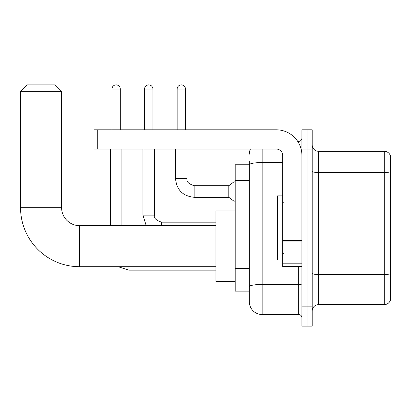 <?xml version="1.0" encoding="UTF-8"?>
<svg xmlns="http://www.w3.org/2000/svg" width="411" height="411" viewBox="0 0 411 411"><rect width="100%" height="100%" fill="white"/><g stroke="black" fill="none" stroke-linecap="round" stroke-linejoin="round"><path stroke-width="0.62" d="M262.146 149.044L262.146 314.559A12.828 12.828 0 0 1 249.318 301.725L249.318 161.235L249.318 164.765L235.2 164.765L235.2 291.142L249.318 291.142M301.921 306.858L301.921 326.108L307.053 326.108L307.053 306.858L307.053 326.108L312.185 326.108L312.185 306.858L307.053 306.858L307.053 149.044L307.053 306.858L301.921 306.858L301.921 149.044L307.053 149.044L307.053 129.799L307.053 149.044L312.185 149.044L312.185 306.858M312.185 149.044L312.185 129.799L301.921 129.799L301.921 149.044M262.146 314.559L298.715 314.559L298.715 266.446M297.692 141.348L298.715 141.348A3.206 3.206 0 0 0 301.921 138.142M249.318 301.725L249.318 288.897M282.676 162.55L262.146 162.55A12.828 2.23 180 0 0 249.318 164.78L249.318 161.235M301.921 317.765A3.206 3.206 0 0 0 298.715 314.559M249.318 154.176A12.828 12.828 0 0 1 250.386 149.044M312.185 311.029A6.417 6.417 0 0 1 318.602 304.613L384.29 304.613L384.29 151.289L318.602 151.289A6.417 6.417 0 0 1 312.185 144.877A6.417 6.417 0 0 0 318.602 151.289L318.602 304.613M390.45 155.913A6.417 6.417 0 0 0 384.29 151.289A6.417 6.417 0 0 1 390.45 155.913L390.45 299.994A6.417 6.417 0 0 1 384.29 304.613M312.185 171.382A6.417 1.115 0 0 0 318.602 172.497L384.29 172.497A6.417 1.115 180 0 1 390.45 173.298L390.45 156.421M215.955 266.703L79.57 266.703A59.02 59.02 0 0 1 20.55 207.683L20.55 91.309L26.967 84.892L55.192 84.892L61.609 91.309L20.55 91.309M79.57 266.703L79.57 225.644A17.961 17.961 0 0 1 61.609 207.683L61.609 91.309M235.2 210.889L215.955 210.889L215.955 281.458L235.2 281.458M111.967 129.799L111.967 89.064A4.172 4.172 0 0 1 116.138 84.892A4.172 4.172 0 0 1 120.305 89.064L120.305 129.799M121.908 225.644L121.908 149.044M110.364 225.644L110.364 149.044M144.554 129.799L144.554 89.064A4.172 4.172 0 0 1 148.725 84.892A4.172 4.172 0 0 1 152.897 89.064L152.897 129.799M177.146 129.799L177.146 89.064A4.172 4.172 0 0 1 181.313 84.892A4.172 4.172 0 0 1 185.484 89.064L185.484 129.799M194.146 185.741L228.788 185.741L228.788 197.29L194.146 197.29L194.146 185.741C188.449 183.804 186.096 181.451 187.087 178.682L187.087 149.044M228.788 185.741L233.921 181.893L233.921 201.138L235.2 201.138M301.921 266.446L282.676 266.446L282.676 240.502L301.921 240.502M301.921 155.461A25.662 25.662 0 0 0 276.259 129.799L97.273 129.799L97.273 149.044L276.259 149.044A6.417 6.417 0 0 1 282.676 155.461L282.676 240.502M97.273 149.044L94.068 149.044L94.068 129.799L97.273 129.799M282.676 195.877L277.543 195.877L277.543 260.029L282.676 260.029M249.318 180.665L235.2 180.665M249.318 268.558L235.2 268.558M301.921 283.883A3.206 0.555 0 0 1 298.715 284.443L262.146 284.443A12.828 2.23 180 0 0 249.318 286.667M298.715 143.038L298.715 141.348M390.45 275.298A6.417 1.115 180 0 0 384.29 274.497L318.602 274.497A6.417 1.115 0 0 1 312.185 273.382M20.55 207.683L61.609 207.683M215.955 270.166L128.967 270.166L118.157 266.703L128.967 270.166L118.157 266.703L128.967 270.166L118.157 266.703L128.967 270.166L118.157 266.703L128.967 270.166L118.157 266.703L128.967 270.166L118.157 266.703L128.967 270.166L128.967 266.703M111.967 89.064L120.305 89.064M142.951 149.044L142.951 215.123L146.213 225.644L142.951 215.123L146.213 225.644L142.951 215.123L146.213 225.644L142.951 215.123L146.213 225.644L142.951 215.123L146.213 225.644L142.951 215.123L146.213 225.644L142.951 215.123L154.49 215.123M144.554 89.064L152.897 89.064M161.554 222.192L161.554 225.644M194.146 197.29C182.859 196.175 176.658 189.969 175.543 178.682C176.658 189.969 182.859 196.175 194.146 197.29C182.859 196.175 176.658 189.969 175.543 178.682C176.658 189.969 182.859 196.175 194.146 197.29C182.859 196.175 176.658 189.969 175.543 178.682C176.658 189.969 182.859 196.175 194.146 197.29C182.859 196.175 176.658 189.969 175.543 178.682C176.658 189.969 182.859 196.175 194.146 197.29C182.859 196.175 176.658 189.969 175.543 178.682C176.658 189.969 182.859 196.175 194.146 197.29C182.859 196.175 176.658 189.969 175.543 178.682C176.658 189.969 182.859 196.175 194.146 197.29C182.859 196.175 176.658 189.969 175.543 178.682C176.658 189.969 182.859 196.175 194.146 197.29C182.859 196.175 176.658 189.969 175.543 178.682C176.658 189.969 182.859 196.175 194.146 197.29C182.859 196.175 176.658 189.969 175.543 178.682L187.087 178.682M177.146 89.064L185.484 89.064M301.921 241.062L282.676 241.062M282.676 263.795L301.921 263.795M215.955 225.644L79.57 225.644M215.955 222.181L161.554 222.181C155.861 220.245 153.509 217.892 154.5 215.123L154.5 149.044M228.788 197.29L233.921 201.138M175.543 178.682L175.543 149.044M233.921 181.893L235.2 181.893M283.318 202.294L282.676 201.652M283.318 253.613L282.676 254.255"/></g></svg>
